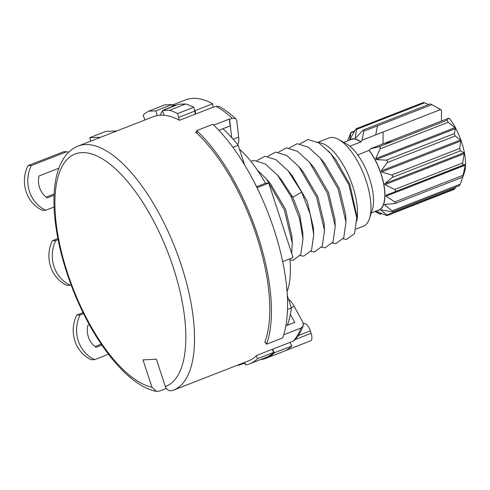 <?xml version="1.0" encoding="UTF-8"?>
<svg xmlns="http://www.w3.org/2000/svg" width="490" height="490" viewBox="0 0 490 490"><rect width="100%" height="100%" fill="white"/><g stroke="black" fill="none" stroke-linecap="round" stroke-linejoin="round"><path stroke-width="0.73" d="M376.945 210.749A38.171 15.521 -111.3 0 0 384.491 188.564A38.171 15.521 -111.3 0 0 369.191 150.283L357.81 154.944M455.816 187.064L454.205 189.367L387.235 215.508L386.935 215.006C387.59 215.6 387.241 215.674 385.887 215.208L375.965 211.159M459.522 185.618L392.392 211.821L381.379 209.91L380.993 210.179L386.935 215.006L455.014 188.43M381.379 209.91L380.993 210.179L381.575 209.953M392.466 211.796L392.459 211.061L384.681 204.992L384.883 204.391L384.681 204.992L386.5 204.281M462.64 177.074L465.298 165.197L465.298 164.34L462.934 165.136L462.707 162.931L464.214 153.725L464.012 152.709L460.373 150.859L459.7 148.433L460.79 141.028L460.416 139.975L455.265 135.969L454.23 133.611L455.443 128.637L454.934 127.682L448.221 122.255L380.148 148.831C380.595 147.423 380.166 146.755 378.874 146.829L370.318 148.813L448.687 118.219L449.802 118.819A38.171 15.521 68.7 0 1 464.385 172.627L462.554 177.202L395.105 203.534L384.883 204.391M394.56 203.65C395.804 203.375 395.883 202.805 394.805 201.929L462.885 175.359M462.934 165.136L386.071 195.265L386.065 196.129L394.805 201.929M394.854 191.713C395.945 191.045 395.865 190.31 394.628 189.507L384.981 184.657L384.785 183.64L392.294 177.435C393.182 176.425 392.955 175.61 391.626 175.01L381.557 171.953L381.183 170.906L387.186 162.545C387.847 161.271 387.504 160.487 386.151 160.187L376.21 159.562L375.708 158.607L380.148 148.831M370.318 148.813L369.191 150.283M430.6 104.003L439.53 108.952A38.171 15.521 68.7 0 1 441.515 110.232L441.459 121.042M423.495 103.072C422.839 102.471 423.189 102.404 424.542 102.869L428.701 104.505M432.719 105.117L441.515 110.232M349.388 140.158A38.171 15.521 -111.3 0 1 360.903 141.702L360.897 141.922A37.889 15.411 -111.3 0 0 351.128 139.478L343.753 142.357M371.31 212.948L378.684 210.069A37.889 15.411 -111.3 0 0 384.062 186.47A37.889 15.411 -111.3 0 0 369.191 150.504M424.542 102.869L356.463 129.446L355.238 137.843L355.746 137.941L363.188 130.077L430.379 103.849M356.15 137.488L355.238 137.843L355.746 137.941M354.325 131.504L350.907 132.839L349.823 139.093L350.203 138.823L355.691 129.231L356.334 128.692L356.463 129.446M347.612 140.851L350.907 132.459L354.613 131.008M360.903 141.702L362.03 140.226L363.801 131.216L363.598 130.071M362.03 140.226L440.4 109.631M375.077 211.478L379.873 214.148A46.189 18.785 -111.3 0 0 379.873 214.148M375.456 211.068L379.836 214.069L381.428 213.45M464.116 173.466L460.214 184.209L392.135 210.786M459.522 185.232L460.214 184.209M448.221 122.255L446.947 120.252L378.874 146.829M448.687 118.219L446.947 120.252M360.897 141.922L349.878 146.222M317.888 142.284L328.876 137.996A47.365 19.263 68.7 0 1 338.663 139.491L346.62 143.968A39.47 16.054 68.7 0 1 352.965 149.076A39.47 16.054 68.7 0 1 373.545 200.955A39.47 16.054 68.7 0 1 372.327 209.818L369.509 218.503A47.365 19.263 68.7 0 1 363.323 226.233L355.985 229.1M338.663 139.491A47.365 19.263 68.7 0 1 346.271 145.616A47.365 19.263 68.7 0 1 370.973 207.87A47.365 19.263 68.7 0 1 369.509 218.503M58.09 239.641L55.756 240.547A31.574 28.573 87.4 0 0 53.961 266.431A31.574 28.573 87.4 0 0 70.364 285.211L67.008 285.364A31.574 28.573 -92.6 0 1 50.605 266.585A31.574 28.573 -92.6 0 1 52.399 240.7L57.875 238.563M101.834 345.07L96.138 347.294A19.735 17.861 -92.5 0 1 88.359 336.899A19.735 17.861 -92.5 0 1 87.833 325.354L89.376 324.754M83.545 313.6L80.078 314.954A31.574 28.573 87.5 0 0 78.278 340.838A31.574 28.573 87.5 0 0 94.674 359.617L91.324 359.764A31.574 28.573 -92.5 0 1 74.927 340.985A31.574 28.573 -92.5 0 1 76.722 315.101L83.061 312.626M166.294 388.399L159.305 391.124L156.383 391.375L151.961 387.223L142.988 359.88L156.39 359.213L165.357 386.549C166.888 390.083 169.332 391.381 172.701 390.457A131.038 53.294 -111.3 0 0 173.405 390.193A131.038 53.294 -111.3 0 0 178.648 257.44A131.038 53.294 -111.3 0 0 85.597 144.55A131.038 53.294 -111.3 0 0 85.217 144.568A131.038 53.294 -111.3 0 0 78.106 146.063C71.999 148.519 67.032 152.862 63.21 159.079L60.264 164.695C57.759 170.373 56.007 176.939 54.996 184.399C53.661 194.377 53.6 205.561 54.825 217.94C57.165 240.694 63.124 264.404 72.704 289.076C93.345 342.143 127.7 386.004 156.383 391.375M54.065 195.265L47.273 197.911A19.735 17.836 -91.5 0 1 39.531 187.523A19.735 17.836 -91.5 0 1 39.041 175.971L58.831 168.248M66.879 151.692L31.335 165.571A31.574 28.543 88.5 0 0 29.455 191.455A31.574 28.543 88.5 0 0 45.772 210.235L42.397 210.326A31.574 28.543 -91.5 0 1 26.08 191.541A31.574 28.543 -91.5 0 1 27.961 165.657L63.504 151.784L66.879 151.692A31.574 28.543 -91.5 0 1 68.428 152.439M289.896 258.812A88.408 35.954 68.7 0 1 287.073 291.654M100.744 137.225L89.67 137.715L90.785 141.114M285.866 325.789L294.735 322.322L290.368 314.298M287.514 309.435L291.354 307.934A122.353 49.76 68.7 0 1 287.287 325.231M238.753 364.683L238.93 365.234L243.634 363.396M194.904 111.059L178.783 117.355L179.095 120.099A131.038 53.294 68.7 0 1 179.469 120.301L195.59 114.005L195.222 110.587A134.983 54.898 -111.3 0 0 194.646 110.281L195.259 114.133M162.502 110.575L169.638 110.262L185.759 103.966L178.63 104.278L162.502 110.575L164.04 115.266A131.038 53.294 68.7 0 1 179.095 120.099M78.106 146.063L153.346 116.694A131.038 53.294 68.7 0 1 157.327 115.56L155.789 110.869L171.917 104.578L172.523 106.428M144.942 119.97L143.117 115.113A137.996 56.123 68.7 0 1 148.66 111.181L155.789 110.869M232.94 147.417L238.214 145.358L244.632 164.995M222.932 128.729A122.353 49.76 68.7 0 1 238.214 145.358M165.828 109.276A7.895 3.21 -111.3 0 0 165.485 109.258A7.895 3.21 -111.3 0 0 165.05 109.344L175.126 105.411A7.895 3.21 68.7 0 1 175.904 105.344M272.146 349.358L273.769 352.353A134.193 54.574 -111.3 0 1 265.917 357.467L249.796 363.764A134.193 54.574 -111.3 0 1 245.643 364.94L244.792 362.324M283.692 334.793L301.081 328L303.23 325.868C301.019 331.736 298.079 336.55 294.41 340.311L293.063 341.193L256.791 355.354A131.038 53.294 68.7 0 1 256.184 355.948L257.648 358.649L273.769 352.353M196.821 131.743L195.724 132.171A131.038 53.294 68.7 0 1 197.005 133.353L196.686 130.61L212.813 124.313A134.193 54.574 -111.3 0 1 282.626 337.922L266.505 344.219L265.041 341.518A131.038 53.294 68.7 0 1 264.802 342.161L265.292 341.971M218.84 130.328L230.116 125.924L229.314 119.058L213.701 125.152M239.469 149.193A88.408 35.954 68.7 0 1 265.457 183.278L268.74 183.131L293.069 257.569L282.693 261.623M265.457 183.278L256.552 186.751M268.74 183.131L257.017 187.707M287.336 295.635L291.354 307.934M288.347 324.821L287.814 323.835M260.392 359.623A134.983 54.898 -111.3 0 0 266.205 358.202L283.667 351.385A134.983 54.898 68.7 0 0 291.85 345.965L289.927 342.418M157.327 115.56A131.038 53.294 68.7 0 1 160.457 115.193A131.038 53.294 68.7 0 1 164.04 115.266M237.681 365.099A134.193 54.574 -111.3 0 0 238.93 365.234M256.184 355.948A131.038 53.294 68.7 0 1 248.644 360.824L172.529 390.518M197.005 133.353A131.038 53.294 68.7 0 1 265.041 341.518M231.721 137.629L229.571 119.297A131.038 53.294 -111.3 0 0 229.314 119.058M229.571 119.297L232.26 118.249L235.776 118.721C230.104 113.496 224.494 109.374 218.944 106.342L215.992 106.269A131.038 53.294 68.7 0 1 232.26 118.249M195.59 114.005A131.038 53.294 68.7 0 1 195.614 114.017L213.083 107.2A131.038 53.294 68.7 0 1 213.303 107.322L215.992 106.269M169.638 110.262A137.996 56.123 68.7 0 1 177.552 113.594L178.783 117.355M172.1 105.136L185.502 99.905A134.983 54.898 68.7 0 1 212.685 103.77L195.222 110.587M213.083 107.2L212.685 103.77M223.367 128.564L223.44 129.195M116.871 130.934L105.797 131.418L89.67 137.715M54.065 207.001L45.772 210.235M54.121 194.009L46.158 197.121M31.335 165.571L27.961 165.657M176.4 105.148A134.983 54.898 -111.3 0 0 172.229 105.54M185.759 103.966A137.996 56.123 68.7 0 1 193.673 107.304L194.646 110.281M177.552 113.594L193.673 107.304M148.66 111.181L164.781 104.891L171.917 104.578M266.205 358.202A134.983 54.898 -111.3 0 0 274.382 352.782L272.458 349.235M249.796 363.764A134.193 54.574 -111.3 0 0 257.648 358.649M288.53 299.298A15.79 6.419 68.7 0 1 294.221 306.403L302.918 322.396L303.23 325.868M266.505 344.219A134.193 54.574 -111.3 0 0 196.686 130.61M291.85 345.965L274.382 352.782M303.377 323.614L304.529 323.559A7.895 3.21 68.7 0 1 310.323 330.86L311.125 333.316A7.895 3.21 68.7 0 1 310.636 340.813A7.895 3.21 68.7 0 1 310.562 340.844L284.96 350.834M101.21 344.151L95.078 346.546M108.449 354.239L94.674 359.617M80.078 314.954L76.722 315.101M71.111 284.917L70.364 285.211M55.756 240.547L52.399 240.7M237.681 144.685A15.79 6.419 -111.3 0 0 238.685 137.126L236.774 120.797L235.776 118.721M257.373 170.128L266.456 179.015L284.378 209.947L292.254 243.065L291.685 253.33M250.825 161.259L254.194 160.493L265.225 163.911L277.279 174.906L290.993 196.435L299.445 218.411L303.004 238.844L300.756 254.586L292.904 260.38L290 259.988M300.217 255.633L303.647 256.184L311.518 250.384L313.759 234.63L310.195 214.204L301.742 192.239L288.01 170.685L275.974 159.703L264.943 156.298L256.925 160.61M270.645 184.007L285.627 209.451L291.948 236.437M281.45 179.879L292.744 197.207L299.745 215.018L302.697 232.199M292.181 175.659L307.132 201.065L313.441 228.022M302.924 171.463L317.869 196.839L324.19 223.758M267.675 156.414L275.692 152.102L286.711 155.514L298.741 166.484L316.613 197.329L324.49 230.367L322.267 246.17L314.396 251.989L310.966 251.437M278.424 152.219L286.442 147.906L297.479 151.33L309.527 162.325L314.231 167.929L328.625 192.668L334.933 219.532M321.71 247.242L325.146 247.793L333.016 241.974L335.24 226.172L327.375 193.158L309.527 162.325M335.668 159.458L349.891 184.54L356.604 214.914M299.911 143.821L307.934 139.515L318.959 142.927L331.007 153.909L348.874 184.785L356.738 217.829L354.497 233.589L346.644 239.402L343.208 238.851M289.161 148.023L297.185 143.711L308.192 147.116L320.203 158.043L338.118 188.962L345.995 222.068L343.747 237.803L335.895 243.597L332.459 243.052M313.796 167.415L314.237 167.929M324.454 163.115L339.368 188.46L345.658 214.706L345.995 222.068M328.661 151.245L334.786 158.411M318.574 142.688A47.365 19.263 -111.3 0 1 332.839 150.859A47.365 19.263 68.7 0 1 356.8 220.947M363.801 131.216L377.471 125.881L375.689 134.897M431.874 104.646L377.471 125.881M383.088 132.012L383.033 143.846M460.79 141.028L381.557 171.953M460.416 139.975L381.183 170.906M455.443 128.637L376.21 159.562M454.934 127.682L375.708 158.607M465.298 165.197L386.065 196.129M465.298 164.34L386.071 195.265M464.214 153.725L384.981 184.657M464.012 152.709L384.785 183.64M460.373 150.859L392.294 177.435M459.7 148.433L391.626 175.01M462.707 162.931L394.628 189.507M455.265 135.969L387.186 162.545M454.23 133.611L386.151 160.187M383.982 143.478L392.545 141.488M165.357 386.549A124.723 50.721 -111.3 0 0 170.894 260.521A124.723 50.721 -111.3 0 0 82.161 152.604A124.723 50.721 -111.3 0 0 65.005 265.01A124.723 50.721 -111.3 0 0 151.961 387.223M301.081 328A131.038 53.294 68.7 0 1 293.063 341.193M291.232 307.573L294.221 306.403M311.125 333.316L295.133 339.558M310.323 330.86L298.294 335.552M304.529 323.559L303.439 323.988M233.173 139.276L238.685 137.126M290.993 196.435L292.744 197.207L301.742 192.239M423.195 102.569L356.224 128.711M381.728 213.573L380.05 214.228M165.05 109.344L163.482 110.195M162.619 110.918L161.155 112.945L160.475 115.193M242.918 363.059L245.288 363.856M310.636 340.813L284.923 350.852M277.279 174.906L281.989 180.516M266.456 179.015L271.178 184.644M292.254 243.065L291.911 235.715M303.004 238.844L302.661 231.482M292.714 176.29L288.439 171.194M313.404 227.287L313.686 233.356M303.463 172.1L298.741 166.484M324.153 223.036L324.496 230.367M335.662 159.458L331.007 153.909M356.549 213.799L356.738 217.829M320.203 158.043L324.931 163.678M335.24 226.172L334.903 218.846"/></g></svg>
